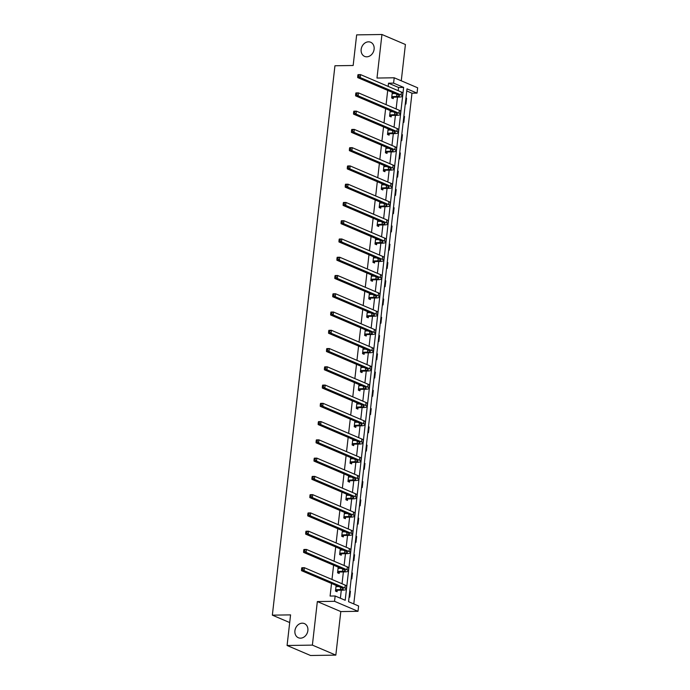 <?xml version="1.0" encoding="UTF-8"?>
<svg xmlns="http://www.w3.org/2000/svg" width="690" height="690" viewBox="0 0 690 690"><rect width="100%" height="100%" fill="white"/><g stroke="black" fill="none" stroke-linecap="round" stroke-linejoin="round"><path stroke-width="1.03" d="M302.255 623.182A7.694 6.296 113.1 0 1 304.411 623.596A7.694 6.296 113.1 0 1 307.628 631.876A7.694 6.296 113.1 0 1 300.547 638.164A7.694 6.296 113.1 0 1 298.382 637.75A7.694 6.296 113.1 0 1 295.165 629.47A7.694 6.296 113.1 0 1 302.255 623.182M368.486 41.831A7.694 6.296 113.1 0 1 370.651 42.245A7.694 6.296 113.1 0 1 373.868 50.525A7.694 6.296 113.1 0 1 366.778 56.813A7.694 6.296 113.1 0 1 364.613 56.399A7.694 6.296 113.1 0 1 361.405 48.119A7.694 6.296 113.1 0 1 368.486 41.831M401.27 80.808L405.41 44.505L381.95 34.5L376.99 78.048L394.197 77.789L417.648 87.794L417.045 93.124L406.997 88.838L348.562 601.706L358.61 605.993L357.998 611.314L334.547 601.309L335.15 595.988L345.198 600.274L403.633 87.406L393.585 83.119L394.197 77.789M287.083 645.495L312.38 645.116L335.832 655.12L310.535 655.5L287.083 645.495L290.568 614.885L272.352 615.152L334.943 65.766L353.159 65.49L356.652 34.88L381.95 34.5M353.789 603.94L411.982 93.202L417.045 93.124M335.832 655.12L340.8 611.573L357.998 611.314M272.352 615.152L289.697 622.553M339.791 567.844L339.73 568.379M339.299 572.157L339.144 573.468L337.565 572.795L338.204 567.171M343.948 531.317L343.887 531.852M343.456 535.63L343.31 536.941L341.723 536.268L342.369 530.644M348.114 494.79L348.053 495.325M347.622 499.103L347.467 500.423L345.888 499.741L346.527 494.118M352.271 458.272L352.211 458.807M351.779 462.585L351.633 463.896L350.046 463.223L350.684 457.591M356.437 421.745L356.376 422.28M355.945 426.058L355.79 427.369L354.212 426.696L354.85 421.072M360.594 385.218L360.534 385.753M360.102 389.531L359.956 390.851L358.369 390.169L359.007 384.546M364.76 348.692L364.7 349.235M364.268 353.004L364.113 354.324L362.535 353.642L363.173 348.019M368.917 312.173L368.857 312.708M368.426 316.486L368.279 317.797L366.692 317.124L367.33 311.492M373.083 275.646L373.023 276.181M372.591 279.959L372.436 281.27L370.858 280.597L371.496 274.974M377.24 239.12L377.18 239.654M376.749 243.432L376.602 244.752L375.015 244.07L375.653 238.447M381.406 202.593L381.346 203.136M380.915 206.905L380.759 208.225L379.181 207.543L379.819 201.92M385.563 166.074L385.503 166.609M385.072 170.387L384.925 171.698L383.338 171.025L383.976 165.393M389.729 129.547L389.669 130.082M389.238 133.86L389.082 135.171L387.504 134.498L388.142 128.875M393.887 93.021L393.826 93.555M393.395 97.333L393.248 98.653L391.661 97.971L392.3 92.348M340.386 598.213L341.291 590.209M342.033 583.766L343.379 571.95M344.112 565.498L345.457 553.682M346.19 547.239L347.536 535.423M348.269 528.98L349.614 517.155M350.356 510.712L351.702 498.896M352.435 492.453L353.78 480.637M354.513 474.185L355.859 462.369M356.592 455.926L357.938 444.11M358.679 437.667L360.025 425.851M360.758 419.399L362.103 407.583M362.837 401.14L364.182 389.324M364.915 382.881L366.261 371.056M367.002 364.613L368.348 352.797M369.081 346.354L370.427 334.538M371.16 328.095L372.505 316.27M373.238 309.827L374.584 298.011M375.317 291.568L376.671 279.752M377.404 273.3L378.75 261.484M379.483 255.041L380.828 243.225M381.561 236.782L382.907 224.957M383.64 218.514L384.994 206.698M385.727 200.255L387.073 188.439M387.806 181.996L389.151 170.171M389.885 163.728L391.23 151.912M391.963 145.469L393.317 133.653M394.05 127.201L395.396 115.385M396.129 108.942L397.474 97.126M398.208 90.683L398.57 87.483L388.522 83.197L388.16 86.397M387.702 90.39L386.081 104.656M385.624 108.649L384.002 122.924M383.545 126.908L381.915 141.183M381.466 145.176L379.836 159.442M379.388 163.435L377.758 177.709M377.301 181.694L375.679 195.969M375.222 199.962L373.601 214.228M373.143 218.221L371.513 232.496M371.065 236.489L369.435 250.755M368.978 254.748L367.356 269.014M366.899 273.007L365.277 287.281M364.82 291.275L363.19 305.541M362.742 309.534L361.112 323.808M360.654 327.793L359.033 342.068M358.576 346.061L356.954 360.327M356.497 364.32L354.867 378.594M354.419 382.588L352.788 396.853M352.331 400.847L350.71 415.113M350.253 419.106L348.631 433.38M348.174 437.374L346.544 451.639M346.095 455.633L344.465 469.907M344.008 473.892L342.387 488.166M341.93 492.16L340.308 506.425M339.851 510.419L338.221 524.693M337.772 528.678L336.142 542.952M335.685 546.946L334.064 561.212M333.606 565.205L331.985 579.479M331.528 583.473L330.096 596.057L335.15 595.988M391.808 111.288L391.748 111.823M391.316 115.601L391.17 116.912L389.583 116.239L390.221 110.607M387.642 147.807L387.582 148.341M387.15 152.119L387.004 153.439L385.417 152.757L386.064 147.134M383.485 184.334L383.424 184.868M382.993 188.646L382.846 189.957L381.26 189.284L381.898 183.661M379.319 220.86L379.259 221.395M378.827 225.173L378.681 226.484L377.094 225.811L377.74 220.179M375.162 257.387L375.101 257.922M374.67 261.691L374.523 263.011L372.936 262.338L373.575 256.706M370.996 293.906L370.935 294.44M370.504 298.218L370.358 299.538L368.771 298.856L369.417 293.233M366.839 330.432L366.778 330.967M366.347 334.745L366.2 336.056L364.613 335.383L365.252 329.76M362.673 366.959L362.612 367.494M362.181 371.272L362.034 372.583L360.447 371.91L361.094 366.278M358.515 403.486L358.455 404.021M358.024 407.79L357.877 409.11L356.29 408.428L356.928 402.805M354.349 440.004L354.289 440.539M353.866 444.317L353.711 445.636L352.124 444.955L352.771 439.332M350.192 476.531L350.132 477.066M349.701 480.844L349.554 482.155L347.967 481.482L348.605 475.859M346.026 513.058L345.966 513.593M345.543 517.371L345.388 518.682L343.801 518.009L344.448 512.377M341.869 549.585L341.809 550.12M341.378 553.889L341.231 555.209L339.644 554.527L340.282 548.904M337.712 586.103L337.643 586.638M337.22 590.416L337.065 591.735L335.478 591.054L336.125 585.431M340.8 611.573L317.34 601.568L312.38 645.116M317.34 601.568L334.547 601.309M388.522 83.197L393.585 83.119M411.982 93.202L406.755 90.968M349.778 591.019L350.416 591.287L349.744 597.143L349.114 596.867M351.857 572.752L352.495 573.028L351.822 578.875L351.193 578.608M353.936 554.493L354.574 554.76L353.91 560.616L353.271 560.349M356.023 536.225L356.652 536.501L355.988 542.357L355.35 542.081M358.101 517.966L358.731 518.242L358.067 524.09L357.437 523.822M360.18 499.707L360.818 499.974L360.146 505.83L359.516 505.554M362.259 481.439L362.897 481.715L362.233 487.563L361.595 487.295M364.346 463.18L364.976 463.447L364.311 469.304L363.673 469.036M366.425 444.921L367.054 445.188L366.39 451.044L365.76 450.768M368.503 426.653L369.141 426.929L368.469 432.777L367.839 432.509M370.582 408.394L371.22 408.661L370.556 414.518L369.918 414.25M372.669 390.135L373.299 390.402L372.635 396.258L371.996 395.982M374.748 371.867L375.377 372.143L374.713 377.991L374.084 377.723M376.826 353.608L377.464 353.875L376.792 359.731L376.162 359.456M378.905 335.34L379.543 335.616L378.879 341.464L378.241 341.196M380.992 317.081L381.622 317.348L380.958 323.205L380.319 322.937M383.071 298.822L383.7 299.089L383.036 304.946L382.407 304.67M385.149 280.554L385.788 280.83L385.115 286.678L384.485 286.41M387.228 262.295L387.866 262.562L387.202 268.419L386.564 268.151M389.315 244.036L389.945 244.303L389.281 250.16L388.643 249.884M391.394 225.768L392.024 226.044L391.359 231.892L390.721 231.624M393.473 207.509L394.111 207.776L393.438 213.633L392.808 213.357M395.551 189.241L396.189 189.517L395.525 195.365L394.887 195.097M397.638 170.982L398.268 171.249L397.604 177.106L396.966 176.838M399.717 152.723L400.347 152.99L399.683 158.847L399.044 158.571M401.796 134.455L402.434 134.731L401.761 140.579L401.132 140.312M403.874 116.196L404.513 116.463L403.848 122.32L403.21 122.052M405.962 97.937L406.591 98.204L405.927 104.061L405.289 103.785M398.57 87.483L403.633 87.406M392.248 92.822L393.378 92.805M405.927 98.213L406.591 98.204M390.169 111.081L391.29 111.064M403.848 116.481L404.513 116.463M388.091 129.349L389.212 129.332M401.761 134.74L402.434 134.731M386.003 147.608L387.133 147.591M399.683 152.999L400.347 152.99M383.925 165.867L385.055 165.85M397.604 171.267L398.268 171.249M381.846 184.135L382.967 184.118M395.525 189.526L396.189 189.517M379.767 202.394L380.889 202.377M393.438 207.785L394.111 207.776M377.68 220.653L378.81 220.636M391.359 226.053L392.024 226.044M375.602 238.921L376.731 238.904M389.281 244.312L389.945 244.303M373.523 257.18L374.644 257.163M387.202 262.571L387.866 262.562M371.444 275.448L372.565 275.431M385.115 280.839L385.788 280.83M369.357 293.707L370.487 293.69M383.036 299.098L383.7 299.089M367.278 311.966L368.408 311.949M380.958 317.365L381.622 317.348M365.2 330.234L366.321 330.217M378.879 335.625L379.543 335.616M363.121 348.493L364.242 348.476M376.792 353.884L377.464 353.875M361.034 366.752L362.164 366.735M374.713 372.152L375.377 372.143M358.955 385.02L360.085 385.003M372.635 390.411L373.299 390.402M356.877 403.279L357.998 403.262M370.556 408.67L371.22 408.661M354.798 421.538L355.919 421.53M368.469 426.938L369.141 426.929M352.711 439.806L353.841 439.789M366.39 445.197L367.054 445.188M350.632 458.065L351.762 458.048M364.311 463.464L364.976 463.447M348.554 476.333L349.675 476.316M362.233 481.724L362.897 481.715M346.475 494.592L347.596 494.575M360.146 499.983L360.818 499.974M344.388 512.851L345.518 512.834M358.067 518.25L358.731 518.242M342.309 531.119L343.439 531.102M355.988 536.51L356.652 536.501M340.23 549.378L341.352 549.361M353.91 554.769L354.574 554.76M338.152 567.637L339.273 567.62M351.822 573.036L352.495 573.028M336.073 585.905L337.194 585.888M349.744 591.295L350.416 591.287M391.808 96.66L396.655 96.436A6.012 1.182 -173.5 0 0 399.458 95.763A6.012 1.182 -173.5 0 0 398.544 95.013L357.687 77.582L357.722 76.34L358.74 76.323L358.869 75.158L357.86 75.167L357.722 76.34M392.179 93.435L395.094 93.538M357.86 75.167L358.024 74.658L360.551 74.615L360.223 77.547L401.08 94.97A9.013 1.768 6.5 0 1 402.443 96.108A9.013 1.768 6.5 0 1 398.242 97.118L393.731 97.178L391.834 98.049M392.187 93.357L392.645 93.573M358.869 75.158L360.551 74.615L401.408 92.046A9.013 1.768 6.5 0 1 402.77 93.176L402.443 96.108M358.74 76.323L360.223 77.547L357.687 77.582M392.144 96.505L393.731 97.178M389.729 114.92L394.577 114.704A6.012 1.182 -173.5 0 0 397.371 114.031A6.012 1.182 -173.5 0 0 396.465 113.272L355.609 95.841L355.643 94.599L356.652 94.59L356.79 93.417L355.773 93.435L355.643 94.599M390.1 111.694L393.015 111.806M355.773 93.435L355.945 92.917L358.472 92.883L358.136 95.806L398.993 113.238A9.013 1.768 6.5 0 1 400.355 114.368A9.013 1.768 6.5 0 1 396.163 115.377L391.653 115.446L389.755 116.308M390.109 111.616L390.566 111.84M356.79 93.417L358.472 92.883L399.329 110.305A9.013 1.768 6.5 0 1 400.692 111.444L400.355 114.368M356.652 94.59L358.136 95.806L355.609 95.841M390.066 114.764L391.653 115.446M387.651 133.179L392.498 132.963A6.012 1.182 -173.5 0 0 395.292 132.29A6.012 1.182 -173.5 0 0 394.387 131.531L353.53 114.109L353.565 112.867L354.574 112.85L354.712 111.676L353.694 111.694L353.565 112.867M388.013 129.962L390.937 130.065M353.694 111.694L353.858 111.176L356.394 111.142L356.057 114.066L396.914 131.497A9.013 1.768 6.5 0 1 398.277 132.627A9.013 1.768 6.5 0 1 394.076 133.636L389.565 133.705L387.677 134.576M388.03 129.884L388.479 130.1M354.712 111.676L356.394 111.142L397.25 128.573A9.013 1.768 6.5 0 1 398.613 129.703L398.277 132.627M354.574 112.85L356.057 114.066L353.53 114.109M387.987 133.032L389.565 133.705M385.572 151.446L390.411 151.222A6.012 1.182 -173.5 0 0 393.214 150.549A6.012 1.182 -173.5 0 0 392.3 149.799L351.443 132.368L351.477 131.126L352.495 131.109L352.625 129.944L351.615 129.953L351.477 131.126M385.934 148.221L388.858 148.324M351.615 129.953L351.779 129.444L354.306 129.401L353.979 132.333L394.835 149.756A9.013 1.768 6.5 0 1 396.198 150.894A9.013 1.768 6.5 0 1 391.998 151.904L387.487 151.964L385.598 152.835M385.943 148.143L386.4 148.359M352.625 129.944L354.306 129.401L395.163 146.832A9.013 1.768 6.5 0 1 396.534 147.962L396.198 150.894M352.495 131.109L353.979 132.333L351.443 132.368M385.9 151.291L387.487 151.964M383.485 169.706L388.332 169.49A6.012 1.182 -173.5 0 0 391.135 168.817A6.012 1.182 -173.5 0 0 390.221 168.058L349.364 150.627L349.399 149.394L350.416 149.376L350.546 148.203L349.537 148.221L349.399 149.394M383.856 166.48L386.771 166.592M349.537 148.221L349.701 147.703L352.228 147.669L351.9 150.593L392.757 168.024A9.013 1.768 6.5 0 1 394.119 169.154A9.013 1.768 6.5 0 1 389.919 170.163L385.408 170.232L383.511 171.094M383.864 166.411L384.321 166.626M350.546 148.203L352.228 147.669L393.084 165.091A9.013 1.768 6.5 0 1 394.447 166.23L394.119 169.154M350.416 149.376L351.9 150.593L349.364 150.627M383.821 169.55L385.408 170.232M381.406 187.973L386.253 187.749A6.012 1.182 -173.5 0 0 389.048 187.076A6.012 1.182 -173.5 0 0 388.142 186.326L347.286 168.895L347.32 167.653L348.329 167.636L348.467 166.463L347.45 166.48L347.32 167.653M381.777 184.748L384.692 184.851M347.45 166.48L347.622 165.971L350.149 165.928L349.813 168.852L390.669 186.283A9.013 1.768 6.5 0 1 392.032 187.421A9.013 1.768 6.5 0 1 387.84 188.422L383.329 188.491L381.432 189.362M381.786 184.67L382.243 184.886M348.467 166.463L350.149 165.928L391.006 183.359A9.013 1.768 6.5 0 1 392.369 184.489L392.032 187.421M348.329 167.636L349.813 168.852L347.286 168.895M381.743 187.818L383.329 188.491M379.328 206.232L384.175 206.008A6.012 1.182 -173.5 0 0 386.969 205.344A6.012 1.182 -173.5 0 0 386.064 204.585L345.207 187.154L345.241 185.912L346.251 185.903L346.389 184.73L345.371 184.748L345.241 185.912M379.698 203.007L382.614 203.11M345.371 184.748L345.535 184.23L348.071 184.196L347.734 187.119L388.591 204.55A9.013 1.768 6.5 0 1 389.954 205.68A9.013 1.768 6.5 0 1 385.753 206.69L381.242 206.758L379.353 207.621M379.707 202.929L380.164 203.153M346.389 184.73L348.071 184.196L388.927 201.618A9.013 1.768 6.5 0 1 390.29 202.757L389.954 205.68M346.251 185.903L347.734 187.119L345.207 187.154M379.664 206.077L381.242 206.758M377.249 224.492L382.088 224.276A6.012 1.182 -173.5 0 0 384.891 223.603A6.012 1.182 -173.5 0 0 383.985 222.844L343.12 205.422L343.163 204.18L344.172 204.162L344.301 202.989L343.292 203.007L343.163 204.18M377.611 221.274L380.535 221.378M343.292 203.007L343.456 202.489L345.983 202.455L345.656 205.379L386.512 222.81A9.013 1.768 6.5 0 1 387.875 223.94A9.013 1.768 6.5 0 1 383.675 224.949L379.164 225.018L377.275 225.88M377.62 221.197L378.077 221.412M344.301 202.989L345.983 202.455L386.84 219.886A9.013 1.768 6.5 0 1 388.211 221.016L387.875 223.94M344.172 204.162L345.656 205.379L343.12 205.422M377.577 224.345L379.164 225.018M375.162 242.759L380.009 242.535A6.012 1.182 -173.5 0 0 382.812 241.862A6.012 1.182 -173.5 0 0 381.898 241.112L341.041 223.681L341.076 222.439L342.093 222.422L342.223 221.257L341.214 221.266L341.076 222.439M375.533 239.534L378.448 239.637M341.214 221.266L341.378 220.757L343.905 220.714L343.577 223.646L384.434 241.069A9.013 1.768 6.5 0 1 385.796 242.207A9.013 1.768 6.5 0 1 381.596 243.216L377.085 243.277L375.188 244.148M375.541 239.456L375.998 239.672M342.223 221.257L343.905 220.714L384.761 238.145A9.013 1.768 6.5 0 1 386.124 239.275L385.796 242.207M342.093 222.422L343.577 223.646L341.041 223.681M375.498 242.604L377.085 243.277M373.083 261.018L377.93 260.803A6.012 1.182 -173.5 0 0 380.725 260.13A6.012 1.182 -173.5 0 0 379.819 259.371L338.963 241.94L338.997 240.698L340.006 240.689L340.144 239.516L339.126 239.534L338.997 240.698M373.454 257.793L376.369 257.896M339.126 239.534L339.299 239.016L341.826 238.982L341.49 241.905L382.346 259.337A9.013 1.768 6.5 0 1 383.709 260.466A9.013 1.768 6.5 0 1 379.517 261.476L375.006 261.545L373.109 262.407M373.463 257.715L373.92 257.939M340.144 239.516L341.826 238.982L382.683 256.404A9.013 1.768 6.5 0 1 384.045 257.543L383.709 260.466M340.006 240.689L341.49 241.905L338.963 241.94M373.419 260.863L375.006 261.545M371.004 279.278L375.852 279.062A6.012 1.182 -173.5 0 0 378.646 278.389A6.012 1.182 -173.5 0 0 377.74 277.63L336.884 260.208L336.918 258.966L337.928 258.948L338.065 257.775L337.048 257.793L336.918 258.966M371.375 276.06L374.291 276.164M337.048 257.793L337.212 257.275L339.747 257.241L339.411 260.164L380.268 277.596A9.013 1.768 6.5 0 1 381.63 278.726A9.013 1.768 6.5 0 1 377.43 279.735L372.919 279.804L371.03 280.675M371.384 275.983L371.841 276.198M338.065 257.775L339.747 257.241L380.604 274.672A9.013 1.768 6.5 0 1 381.967 275.802L381.63 278.726M337.928 258.948L339.411 260.164L336.884 260.208M371.341 279.131L372.919 279.804M368.926 297.545L373.764 297.321A6.012 1.182 -173.5 0 0 376.568 296.648A6.012 1.182 -173.5 0 0 375.662 295.898L334.797 278.467L334.84 277.225L335.849 277.207L335.978 276.043L334.969 276.052L334.84 277.225M369.288 294.32L372.212 294.423M334.969 276.052L335.133 275.543L337.66 275.5L337.332 278.432L378.189 295.855A9.013 1.768 6.5 0 1 379.552 296.993A9.013 1.768 6.5 0 1 375.351 298.002L370.841 298.063L368.952 298.934M369.297 294.242L369.754 294.457M335.978 276.043L337.66 275.5L378.525 292.931A9.013 1.768 6.5 0 1 379.888 294.061L379.552 296.993M335.849 277.207L337.332 278.432L334.797 278.467M369.262 297.39L370.841 298.063M366.839 315.804L371.686 315.589A6.012 1.182 -173.5 0 0 374.489 314.916A6.012 1.182 -173.5 0 0 373.575 314.157L332.718 296.726L332.753 295.493L333.77 295.475L333.9 294.302L332.89 294.32L332.753 295.493M367.209 312.579L370.133 312.691M332.89 294.32L333.054 293.802L335.582 293.768L335.254 296.691L376.11 314.123A9.013 1.768 6.5 0 1 377.473 315.252A9.013 1.768 6.5 0 1 373.273 316.262L368.762 316.331L366.864 317.193M367.218 312.51L367.675 312.725M333.9 294.302L335.582 293.768L376.438 311.19A9.013 1.768 6.5 0 1 377.801 312.329L377.473 315.252M333.77 295.475L335.254 296.691L332.718 296.726M367.175 315.649L368.762 316.331M364.76 334.072L369.607 333.848A6.012 1.182 -173.5 0 0 372.402 333.175A6.012 1.182 -173.5 0 0 371.496 332.416L330.639 314.994L330.674 313.752L331.683 313.734L331.821 312.561L330.812 312.579L330.674 313.752M365.131 330.846L368.046 330.95M330.812 312.579L330.976 312.061L333.503 312.027L333.166 314.951L374.023 332.382A9.013 1.768 6.5 0 1 375.395 333.52A9.013 1.768 6.5 0 1 371.194 334.521L366.683 334.59L364.786 335.461M365.139 330.769L365.596 330.984M331.821 312.561L333.503 312.027L374.36 329.458A9.013 1.768 6.5 0 1 375.722 330.588L375.395 333.52M331.683 313.734L333.166 314.951L330.639 314.994M365.096 333.917L366.683 334.59M362.681 352.331L367.529 352.107A6.012 1.182 -173.5 0 0 370.323 351.434A6.012 1.182 -173.5 0 0 369.417 350.684L328.561 333.253L328.595 332.011L329.604 332.002L329.742 330.829L328.725 330.846L328.595 332.011M363.052 349.106L365.967 349.209M328.725 330.846L328.889 330.329L331.424 330.286L331.088 333.218L371.945 350.641A9.013 1.768 6.5 0 1 373.307 351.779A9.013 1.768 6.5 0 1 369.107 352.788L364.605 352.857L362.707 353.72M363.061 349.028L363.518 349.252M329.742 330.829L331.424 330.286L372.281 347.717A9.013 1.768 6.5 0 1 373.644 348.855L373.307 351.779M329.604 332.002L331.088 333.218L328.561 333.253M363.018 352.176L364.605 352.857M360.603 370.59L365.441 370.375A6.012 1.182 -173.5 0 0 368.244 369.702A6.012 1.182 -173.5 0 0 367.339 368.943L326.482 351.521L326.517 350.279L327.526 350.261L327.655 349.088L326.646 349.106L326.517 350.279M360.965 367.373L363.889 367.477M326.646 349.106L326.81 348.588L329.346 348.554L329.009 351.477L369.866 368.909A9.013 1.768 6.5 0 1 371.229 370.038A9.013 1.768 6.5 0 1 367.028 371.048L362.517 371.116L360.629 371.979M360.974 367.296L361.431 367.511M327.655 349.088L329.346 348.554L370.202 365.985A9.013 1.768 6.5 0 1 371.565 367.115L371.229 370.038M327.526 350.261L329.009 351.477L326.482 351.521M360.939 370.444L362.517 371.116M358.524 388.858L363.363 388.634A6.012 1.182 -173.5 0 0 366.166 387.961A6.012 1.182 -173.5 0 0 365.252 387.211L324.395 369.78L324.429 368.538L325.447 368.52L325.577 367.356L324.567 367.365L324.429 368.538M358.886 385.632L361.81 385.736M324.567 367.365L324.731 366.856L327.258 366.813L326.931 369.745L367.787 387.168A9.013 1.768 6.5 0 1 369.15 388.306A9.013 1.768 6.5 0 1 364.95 389.307L360.439 389.376L358.55 390.247M358.895 385.555L359.352 385.77M325.577 367.356L327.258 366.813L368.115 384.244A9.013 1.768 6.5 0 1 369.478 385.374L369.15 388.306M325.447 368.52L326.931 369.745L324.395 369.78M358.852 388.703L360.439 389.376M356.437 407.117L361.284 406.893A6.012 1.182 -173.5 0 0 364.079 406.229A6.012 1.182 -173.5 0 0 363.173 405.47L322.316 388.039L322.351 386.797L323.36 386.788L323.498 385.615L322.489 385.632L322.351 386.797M356.808 403.892L359.723 403.995M322.489 385.632L322.653 385.115L325.18 385.08L324.843 388.004L365.7 405.435A9.013 1.768 6.5 0 1 367.071 406.565A9.013 1.768 6.5 0 1 362.871 407.574L358.36 407.643L356.463 408.506M356.816 403.814L357.273 404.038M323.498 385.615L325.18 385.08L366.036 402.503A9.013 1.768 6.5 0 1 367.399 403.641L367.071 406.565M323.36 386.788L324.843 388.004L322.316 388.039M356.773 406.962L358.36 407.643M354.358 425.376L359.205 425.161A6.012 1.182 -173.5 0 0 362 424.488A6.012 1.182 -173.5 0 0 361.094 423.729L320.238 406.307L320.272 405.065L321.281 405.047L321.419 403.874L320.402 403.892L320.272 405.065M354.729 422.159L357.644 422.263M320.402 403.892L320.565 403.374L323.101 403.339L322.765 406.263L363.621 423.695A9.013 1.768 6.5 0 1 364.984 424.824A9.013 1.768 6.5 0 1 360.784 425.834L356.281 425.903L354.384 426.774M354.738 422.082L355.195 422.297M321.419 403.874L323.101 403.339L363.958 420.771A9.013 1.768 6.5 0 1 365.321 421.901L364.984 424.824M321.281 405.047L322.765 406.263L320.238 406.307M354.695 425.23L356.281 425.903M352.28 443.644L357.118 443.42A6.012 1.182 -173.5 0 0 359.921 442.747A6.012 1.182 -173.5 0 0 359.016 441.997L318.159 424.566L318.194 423.324L319.203 423.306L319.332 422.142L318.323 422.151L318.194 423.324M352.642 440.418L355.566 440.522M318.323 422.151L318.487 421.642L321.022 421.599L320.686 424.531L361.543 441.954A9.013 1.768 6.5 0 1 362.906 443.092A9.013 1.768 6.5 0 1 358.705 444.101L354.194 444.162L352.305 445.033M352.65 440.341L353.108 440.556M319.332 422.142L321.022 421.599L361.879 439.03A9.013 1.768 6.5 0 1 363.242 440.16L362.906 443.092M319.203 423.306L320.686 424.531L318.159 424.566M352.616 443.489L354.194 444.162M350.201 461.903L355.04 461.688A6.012 1.182 -173.5 0 0 357.843 461.015A6.012 1.182 -173.5 0 0 356.928 460.256L316.072 442.825L316.106 441.591L317.124 441.574L317.253 440.401L316.244 440.418L316.106 441.591M350.563 458.678L353.487 458.79M316.244 440.418L316.408 439.901L318.935 439.866L318.608 442.79L359.464 460.221A9.013 1.768 6.5 0 1 360.827 461.351A9.013 1.768 6.5 0 1 356.627 462.36L352.116 462.429L350.227 463.292M350.572 458.6L351.029 458.824M317.253 440.401L318.935 439.866L359.792 457.289A9.013 1.768 6.5 0 1 361.155 458.427L360.827 461.351M317.124 441.574L318.608 442.79L316.072 442.825M350.529 461.748L352.116 462.429M348.114 480.171L352.961 479.947A6.012 1.182 -173.5 0 0 355.764 479.274A6.012 1.182 -173.5 0 0 354.85 478.515L313.993 461.093L314.028 459.851L315.037 459.833L315.175 458.66L314.166 458.678L314.028 459.851M348.485 476.945L351.4 477.049M314.166 458.678L314.329 458.16L316.857 458.125L316.52 461.049L357.377 478.481A9.013 1.768 6.5 0 1 358.748 479.61A9.013 1.768 6.5 0 1 354.548 480.62L350.037 480.689L348.139 481.56M348.493 476.868L348.95 477.083M315.175 458.66L316.857 458.125L357.713 475.557A9.013 1.768 6.5 0 1 359.076 476.686L358.748 479.61M315.037 459.833L316.52 461.049L313.993 461.093M348.45 480.016L350.037 480.689M346.035 498.43L350.882 498.206A6.012 1.182 -173.5 0 0 353.677 497.533A6.012 1.182 -173.5 0 0 352.771 496.783L311.915 479.352L311.949 478.11L312.958 478.101L313.096 476.928L312.078 476.945L311.949 478.11M346.406 495.204L349.321 495.308M312.078 476.945L312.242 476.428L314.778 476.385L314.442 479.317L355.298 496.74A9.013 1.768 6.5 0 1 356.661 497.878A9.013 1.768 6.5 0 1 352.461 498.887L347.958 498.956L346.061 499.819M346.415 495.127L346.872 495.351M313.096 476.928L314.778 476.385L355.635 493.816A9.013 1.768 6.5 0 1 356.997 494.954L356.661 497.878M312.958 478.101L314.442 479.317L311.915 479.352M346.371 498.275L347.958 498.956M343.956 516.689L348.795 516.474A6.012 1.182 -173.5 0 0 351.598 515.801A6.012 1.182 -173.5 0 0 350.693 515.042L309.836 497.611L309.87 496.377L310.88 496.36L311.009 495.187L310 495.204L309.87 496.377M344.319 513.472L347.243 513.576M310 495.204L310.164 494.687L312.699 494.652L312.363 497.576L353.22 515.007A9.013 1.768 6.5 0 1 354.582 516.137A9.013 1.768 6.5 0 1 350.382 517.146L345.871 517.215L343.982 518.078M344.327 513.394L344.784 513.61M311.009 495.187L312.699 494.652L353.556 512.075A9.013 1.768 6.5 0 1 354.919 513.213L354.582 516.137M310.88 496.36L312.363 497.576L309.836 497.611M344.293 516.543L345.871 517.215M341.878 534.957L346.716 534.733A6.012 1.182 -173.5 0 0 349.52 534.06A6.012 1.182 -173.5 0 0 348.605 533.31L307.749 515.879L307.783 514.636L308.801 514.619L308.93 513.455L307.921 513.464L307.783 514.636M342.24 531.731L345.164 531.835M307.921 513.464L308.085 512.955L310.612 512.911L310.284 515.835L351.141 533.266A9.013 1.768 6.5 0 1 352.504 534.405A9.013 1.768 6.5 0 1 348.303 535.406L343.793 535.475L341.904 536.346M342.249 531.654L342.706 531.869M308.93 513.455L310.612 512.911L351.469 530.343A9.013 1.768 6.5 0 1 352.832 531.473L352.504 534.405M308.801 514.619L310.284 515.835L307.749 515.879M342.206 534.802L343.793 535.475M339.791 553.216L344.638 552.992A6.012 1.182 -173.5 0 0 347.441 552.328A6.012 1.182 -173.5 0 0 346.527 551.569L305.67 534.138L305.704 532.896L306.714 532.887L306.852 531.714L305.843 531.731L305.704 532.896M340.161 549.99L343.077 550.094M305.843 531.731L306.006 531.214L308.534 531.179L308.197 534.103L349.054 551.534A9.013 1.768 6.5 0 1 350.425 552.664A9.013 1.768 6.5 0 1 346.225 553.673L341.714 553.742L339.816 554.605M340.17 549.913L340.627 550.137M306.852 531.714L308.534 531.179L349.39 548.602A9.013 1.768 6.5 0 1 350.753 549.74L350.425 552.664M306.714 532.887L308.197 534.103L305.67 534.138M340.127 553.061L341.714 553.742M337.712 571.475L342.559 571.26A6.012 1.182 -173.5 0 0 345.354 570.587A6.012 1.182 -173.5 0 0 344.448 569.828L303.591 552.405L303.626 551.163L304.635 551.146L304.773 549.973L303.755 549.99L303.626 551.163M338.083 568.258L340.998 568.362M303.755 549.99L303.919 549.473L306.455 549.438L306.119 552.362L346.975 569.793A9.013 1.768 6.5 0 1 348.338 570.923A9.013 1.768 6.5 0 1 344.138 571.932L339.635 572.001L337.738 572.873M338.091 568.181L338.548 568.396M304.773 549.973L306.455 549.438L347.312 566.87A9.013 1.768 6.5 0 1 348.674 567.999L348.338 570.923M304.635 551.146L306.119 552.362L303.591 552.405M338.048 571.329L339.635 572.001M335.633 589.743L340.472 589.519A6.012 1.182 -173.5 0 0 343.275 588.846A6.012 1.182 -173.5 0 0 342.369 588.096L301.513 570.664L301.547 569.423L302.556 569.405L302.686 568.241L301.677 568.25L301.547 569.423M335.995 586.517L338.919 586.621M301.677 568.25L301.841 567.741L304.376 567.698L304.04 570.63L344.897 588.053A9.013 1.768 6.5 0 1 346.259 589.191A9.013 1.768 6.5 0 1 342.059 590.2L337.548 590.261L335.659 591.132M336.004 586.44L336.461 586.655M302.686 568.241L304.376 567.698L345.233 585.129A9.013 1.768 6.5 0 1 346.596 586.259L346.259 589.191M302.556 569.405L304.04 570.63L301.513 570.664M335.97 589.588L337.548 590.261M396.897 94.306L396.655 96.436M401.408 92.046L401.08 94.97M394.818 112.574L394.577 114.704M399.329 110.305L398.993 113.238M392.739 130.833L392.498 132.963M397.25 128.573L396.914 131.497M390.652 149.092L390.411 151.222M395.163 146.832L394.835 149.756M388.574 167.359L388.332 169.49M393.084 165.091L392.757 168.024M386.495 185.619L386.253 187.749M391.006 183.359L390.669 186.283M384.416 203.878L384.175 206.008M388.927 201.618L388.591 204.55M382.329 222.146L382.088 224.276M386.84 219.886L386.512 222.81M380.25 240.405L380.009 242.535M384.761 238.145L384.434 241.069M378.172 258.672L377.93 260.803M382.683 256.404L382.346 259.337M376.093 276.932L375.852 279.062M380.604 274.672L380.268 277.596M374.014 295.191L373.764 297.321M378.525 292.931L378.189 295.855M371.927 313.458L371.686 315.589M376.438 311.19L376.11 314.123M369.849 331.718L369.607 333.848M374.36 329.458L374.023 332.382M367.77 349.977L367.529 352.107M372.281 347.717L371.945 350.641M365.691 368.244L365.441 370.375M370.202 365.985L369.866 368.909M363.604 386.504L363.363 388.634M368.115 384.244L367.787 387.168M361.526 404.763L361.284 406.893M366.036 402.503L365.7 405.435M359.447 423.03L359.205 425.161M363.958 420.771L363.621 423.695M357.368 441.29L357.118 443.42M361.879 439.03L361.543 441.954M355.281 459.557L355.04 461.688M359.792 457.289L359.464 460.221M353.202 477.816L352.961 479.947M357.713 475.557L357.377 478.481M351.124 496.075L350.882 498.206M355.635 493.816L355.298 496.74M349.045 514.343L348.795 516.474M353.556 512.075L353.22 515.007M346.958 532.602L346.716 534.733M351.469 530.343L351.141 533.266M344.879 550.861L344.638 552.992M349.39 548.602L349.054 551.534M342.801 569.129L342.559 571.26M347.312 566.87L346.975 569.793M340.722 587.388L340.472 589.519M345.233 585.129L344.897 588.053"/></g></svg>
